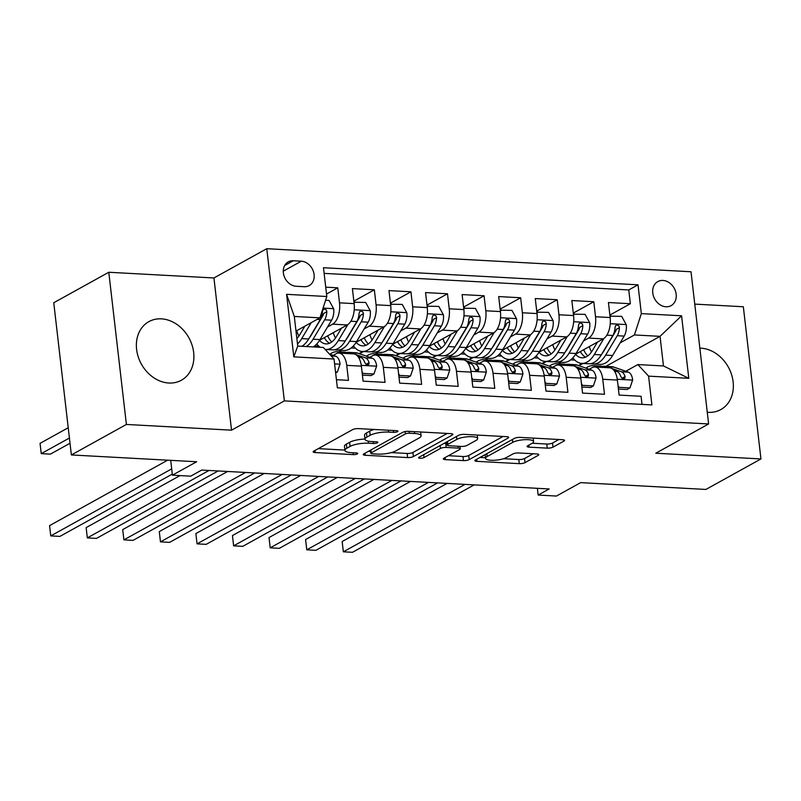 <?xml version="1.0" encoding="UTF-8"?>
<svg xmlns="http://www.w3.org/2000/svg" width="801" height="801" viewBox="0 0 801 801"><rect width="100%" height="100%" fill="white"/><g stroke="black" fill="none" stroke-linecap="round" stroke-linejoin="round"><path stroke-width="1.2" d="M397.546 431.649A2.954 0.781 173.4 0 0 397.967 431.178A2.954 0.781 173.4 0 0 396.545 430.678L358.397 428.605A4.215 1.121 173.4 0 0 352.65 429.606L313.762 451.153A4.215 1.121 173.4 0 0 313.161 451.834A4.215 1.121 173.4 0 0 315.194 452.555L353.331 454.628A2.954 0.781 173.4 0 0 357.356 453.927A2.954 0.781 173.4 0 0 357.777 453.446A2.954 0.781 173.4 0 0 356.355 452.945L351.419 452.675A13.487 3.584 173.4 0 1 344.931 450.402A13.487 3.584 173.4 0 1 346.843 448.22L350.087 446.427A13.487 3.584 173.4 0 1 368.49 443.223L373.426 443.484A2.954 0.781 173.4 0 0 377.451 442.783A2.954 0.781 173.4 0 0 377.872 442.312A2.954 0.781 173.4 0 0 376.45 441.812L371.514 441.541A13.487 3.584 173.4 0 1 365.026 439.258A13.487 3.584 173.4 0 1 366.938 437.086L370.182 435.293A13.487 3.584 173.4 0 1 388.585 432.089L393.521 432.35A2.954 0.781 173.4 0 0 397.546 431.649M707.273 412.275A33.502 27.154 61 0 0 708.314 412.345A33.502 27.154 61 0 0 720.84 409.561A33.502 27.154 61 0 0 731.473 374.297A33.502 27.154 61 0 0 700.885 348.175A33.502 27.154 61 0 0 699.854 348.145M161.422 318.858A33.502 27.154 61 0 0 148.896 321.632A33.502 27.154 61 0 0 138.253 356.906A33.502 27.154 61 0 0 168.851 383.018A33.502 27.154 61 0 0 181.376 380.245A33.502 27.154 61 0 0 192.01 344.971A33.502 27.154 61 0 0 161.422 318.858M662.948 280.45A13.747 11.134 61 0 0 657.811 281.592A13.747 11.134 61 0 0 653.446 296.06A13.747 11.134 61 0 0 665.991 306.773A13.747 11.134 61 0 0 671.128 305.632A13.747 11.134 61 0 0 675.493 291.163A13.747 11.134 61 0 0 662.948 280.45M547.263 448.139A4.215 1.121 173.4 0 0 553.01 447.138L563.924 441.091A4.215 1.121 173.4 0 0 564.515 440.41A4.215 1.121 173.4 0 0 562.492 439.699L520.129 437.396A4.215 1.121 173.4 0 0 514.382 438.397L475.494 459.944A4.215 1.121 173.4 0 0 474.893 460.625A4.215 1.121 173.4 0 0 476.915 461.346L519.278 463.649A4.215 1.121 173.4 0 0 525.025 462.638L538.212 455.338A4.215 1.121 173.4 0 0 538.803 454.658A4.215 1.121 173.4 0 0 536.78 453.947L518.648 452.965A4.215 1.121 173.4 0 0 512.9 453.967L506.362 457.581A11.274 2.994 173.4 0 1 493.927 460.285A11.274 2.994 173.4 0 1 485.556 458.362A11.274 2.994 173.4 0 1 487.158 456.54L512.76 442.352A11.274 2.994 173.4 0 1 525.196 439.659A11.274 2.994 173.4 0 1 533.566 441.581A11.274 2.994 173.4 0 1 531.964 443.394L527.699 445.756A4.215 1.121 173.4 0 0 527.098 446.437A4.215 1.121 173.4 0 0 529.131 447.158L547.263 448.139L546.783 444.024A4.215 1.121 173.4 0 0 552.53 443.023L558.888 439.499M126.398 424.45L231.539 430.167L213.937 277.967L108.786 272.26L126.398 424.45L71.369 454.948L196.635 461.756L172.425 475.173L190.708 476.164L201.712 470.067L549.166 488.96L538.162 495.058L556.445 496.049L580.655 482.633L705.921 489.441L760.95 458.943L743.338 306.753L694.757 304.11M231.539 430.167L284.365 400.89L708.625 423.959L655.799 453.226L760.95 458.943M452.275 435.023A4.215 1.121 173.4 0 0 452.865 434.342A4.215 1.121 173.4 0 0 450.843 433.631L408.48 431.328A4.215 1.121 173.4 0 0 402.733 432.33L363.844 453.877A4.215 1.121 173.4 0 0 363.243 454.557A4.215 1.121 173.4 0 0 365.266 455.268L407.629 457.571A4.215 1.121 173.4 0 0 413.386 456.57L452.275 435.023L452.134 433.812M464.3 434.362L506.663 436.665A4.215 1.121 173.4 0 1 508.695 437.376A4.215 1.121 173.4 0 1 508.094 438.057L469.206 459.604A4.215 1.121 173.4 0 1 463.459 460.605L445.326 459.624A4.215 1.121 173.4 0 1 443.303 458.913A4.215 1.121 173.4 0 1 443.894 458.232L459.664 449.491A4.215 1.121 173.4 0 0 460.265 448.81A4.215 1.121 173.4 0 0 458.242 448.099L446.217 447.449A4.215 1.121 173.4 0 0 440.46 448.45L424.039 457.551A2.954 0.781 173.4 0 1 420.785 458.252A2.954 0.781 173.4 0 1 418.603 457.751A2.954 0.781 173.4 0 1 419.013 457.271L458.552 435.364A4.215 1.121 173.4 0 1 464.3 434.362M71.369 454.948L53.757 302.748L108.786 272.26M609.871 315.073L630.357 303.719L608.42 302.528L610.152 317.546L595.523 316.745A17.181 8.971 93.1 0 1 588.625 338.082L583.569 340.886M573.296 313.091L593.791 301.737L571.844 300.545L573.576 315.554L558.948 314.763A17.181 8.971 93.1 0 1 552.049 336.09L546.993 338.893M536.72 311.098L557.216 299.744L535.268 298.553L537.01 313.561L522.372 312.77A17.181 8.971 93.1 0 1 515.474 334.107L510.417 336.911M500.144 309.116L520.64 297.762L498.693 296.56L500.435 311.579L485.806 310.778A17.181 8.971 93.1 0 1 478.898 332.115L473.842 334.918M463.569 307.123L484.064 295.769L462.117 294.578L463.859 309.587L449.231 308.796A17.181 8.971 93.1 0 1 442.332 330.132L437.276 332.926M427.003 305.141L447.489 293.777L425.551 292.585L427.283 307.604L412.655 306.803A17.181 8.971 93.1 0 1 405.757 328.14L400.7 330.943M390.427 303.148L410.923 291.794L388.976 290.603L390.708 305.612L376.08 304.821A17.181 8.971 93.1 0 1 369.181 326.147L364.125 328.951M353.852 301.166L374.347 289.802L352.4 288.61L354.132 303.629A17.181 8.971 93.1 0 1 347.233 324.956L319.589 340.275M336.43 379.714L348.475 380.365L346.743 365.356A17.181 8.971 93.1 0 0 338.873 353.081A17.181 8.971 93.1 0 0 336.03 353.782L333.206 355.354M338.873 353.081L353.501 353.872A17.181 8.971 93.1 0 1 361.371 366.147L363.113 381.166L385.051 382.357L383.319 367.339A17.181 8.971 93.1 0 0 375.449 355.063A17.181 8.971 93.1 0 0 372.605 355.764L369.782 357.336M375.449 355.063L390.077 355.864A17.181 8.971 -86.9 0 1 397.947 368.14L399.679 383.148L421.626 384.34L419.894 369.331A17.181 8.971 93.1 0 0 412.014 357.056A17.181 8.971 93.1 0 0 409.181 357.757L406.347 359.329M412.014 357.056L426.643 357.847A17.181 8.971 -86.9 0 1 434.522 370.122L436.255 385.141L458.202 386.332L456.46 371.324A17.181 8.971 93.1 0 0 448.59 359.038A17.181 8.971 93.1 0 0 445.756 359.749L442.923 361.311M448.59 359.038L463.218 359.839A17.181 8.971 -86.9 0 1 471.088 372.115L472.83 387.123L494.778 388.325L493.036 373.306A17.181 8.971 93.1 0 0 485.166 361.031A17.181 8.971 93.1 0 0 482.332 361.732L479.499 363.304M485.166 361.031L499.794 361.822A17.181 8.971 -86.9 0 1 507.664 374.097L509.406 389.116L531.343 390.307L529.611 375.299A17.181 8.971 93.1 0 0 521.741 363.023A17.181 8.971 93.1 0 0 518.908 363.724L516.074 365.286M521.741 363.023L536.37 363.814A17.181 8.971 -86.9 0 1 544.239 376.09L545.982 391.108L567.919 392.3L566.187 377.281A17.181 8.971 93.1 0 0 558.317 365.006A17.181 8.971 93.1 0 0 555.473 365.707L552.65 367.279M558.317 365.006L572.945 365.807A17.181 8.971 -86.9 0 1 580.815 378.082L582.547 393.091L604.495 394.282L602.763 379.274A17.181 8.971 93.1 0 0 594.883 366.998A17.181 8.971 93.1 0 0 592.049 367.699L589.216 369.261M546.422 361.471L542.377 363.714M610.152 317.546A17.181 8.971 -86.9 0 1 603.253 338.873L575.609 354.192M561.05 362.262L558.367 363.754M509.847 359.479L505.801 361.722M573.576 315.554A17.181 8.971 -86.9 0 1 566.677 336.891L539.033 352.21M524.475 360.28L521.791 361.762M473.271 357.496L469.226 359.729M537.01 313.561A17.181 8.971 -86.9 0 1 530.102 334.898L502.467 350.217M487.899 358.287L485.216 359.779M436.695 355.504L432.66 357.747M500.435 311.579A17.181 8.971 -86.9 0 1 493.536 332.916L465.892 348.235M451.323 356.305L448.64 357.787M400.12 353.521L396.084 355.754M463.859 309.587A17.181 8.971 -86.9 0 1 456.96 330.923L429.316 346.242M414.748 354.312L412.064 355.804M363.554 351.529L359.509 353.772M427.283 307.604A17.181 8.971 -86.9 0 1 420.385 328.931L392.74 344.25M378.182 352.32L375.499 353.812M326.978 349.536L325.837 350.167M390.708 305.612A17.181 8.971 -86.9 0 1 383.809 326.948L356.165 342.267M341.606 350.337L338.923 351.819M296.18 286.267L304.23 286.708A13.317 10.793 61 0 0 309.206 285.597A13.317 10.793 61 0 0 313.431 271.579A13.317 10.793 61 0 0 301.276 261.196L293.236 260.766A13.317 10.793 61 0 0 288.25 261.867A13.317 10.793 61 0 0 284.025 275.884A13.317 10.793 61 0 0 296.18 286.267M284.365 400.89L266.763 248.7L691.013 271.759L708.625 423.959M630.357 303.719L628.765 289.942L638.007 284.816L323.474 267.724L326.808 296.51L319.909 317.847L296 331.093M638.007 284.816L641.341 313.612L681.571 315.794L688.81 378.322L648.58 376.14L651.904 404.926L337.371 387.834L334.037 359.038L293.807 356.856L286.578 294.327L326.808 296.51M326.518 294.047L337.772 287.819L339.504 302.828A17.181 8.971 93.1 0 1 332.605 324.165L327.549 326.968M642.012 404.395L641.07 396.275L619.123 395.083L617.391 380.064A17.181 8.971 -86.9 0 0 609.521 367.789L594.883 366.998M374.347 289.802L376.08 304.821M410.923 291.794L412.655 306.803M447.489 293.777L449.231 308.796M484.064 295.769L485.806 310.778M520.64 297.762L522.372 312.77M557.216 299.744L558.948 314.763M593.791 301.737L595.523 316.745M628.765 289.942L324.135 273.381M337.772 287.819L325.727 287.159M605.906 366.337L660.044 336.34L634.442 334.948L620.144 342.868M582.988 363.454L578.953 365.697M319.909 317.847L294.307 316.455L297.732 346.072L323.334 347.464L334.037 359.038M213.937 277.967L266.763 248.7M537.381 488.32L538.162 495.058M170.703 460.345L172.425 475.173M625.791 371.253L637.866 364.565L663.468 365.957L660.044 336.34L681.571 315.794M325.566 349.877L326.257 349.506M314.633 345.952L318.808 346.172M359.018 353.601L362.833 351.489M351.208 347.934L355.374 348.165M395.594 355.584L399.399 353.481M387.774 349.927L391.949 350.157M432.17 357.576L435.974 355.464M424.35 351.909L428.525 352.14M468.745 359.569L472.55 357.456M460.925 353.902L465.101 354.132M505.321 361.551L509.126 359.439M497.501 355.894L501.676 356.115M541.897 363.544L545.701 361.431M534.077 357.877L538.242 358.107M648.58 376.14L637.866 364.565M634.442 334.948L641.341 313.612M578.462 365.526L582.277 363.424M570.652 359.869L574.818 360.09M294.307 316.455L286.578 294.327M297.732 346.072L293.807 356.856M688.81 378.322L663.468 365.957M374.247 429.466A13.487 3.584 173.4 0 0 369.702 431.178L370.182 435.293M365.026 439.258L364.555 435.153A13.487 3.584 173.4 0 1 366.468 432.971L369.702 431.178M365.006 439.068A13.487 3.584 173.4 0 0 349.616 442.312L350.087 446.427M344.931 450.402L344.46 446.287A13.487 3.584 173.4 0 1 346.372 444.114L349.616 442.312M318.317 448.63L344.901 450.082M391.309 452.605L407.158 453.466A4.215 1.121 173.4 0 0 412.905 452.455L447.238 433.431M368.4 451.353L370.613 451.474M409.401 433.221A2.954 0.781 173.4 0 0 405.376 433.922L371.243 452.835A2.954 0.781 173.4 0 0 370.823 453.316A2.954 0.781 173.4 0 0 372.245 453.807L377.451 454.097A13.487 3.584 173.4 0 0 395.854 450.883L419.183 437.957A13.487 3.584 173.4 0 0 421.096 435.784A13.487 3.584 173.4 0 0 414.608 433.501L409.401 433.221L409.191 431.369M503.058 436.465L468.735 455.499L469.206 459.604M448.45 455.709L462.978 456.5A4.215 1.121 173.4 0 0 468.735 455.499M447.018 443.404L445.736 443.333A4.215 1.121 173.4 0 0 444.134 443.353M476.034 440.42A11.274 2.994 173.4 0 0 477.636 438.608A11.274 2.994 173.4 0 0 469.266 436.675A11.274 2.994 173.4 0 0 456.83 439.379L447.809 444.375A4.215 1.121 173.4 0 0 447.208 445.056A4.215 1.121 173.4 0 0 449.241 445.767L461.266 446.427A4.215 1.121 173.4 0 0 467.013 445.416L476.034 440.42M532.244 443.233L546.783 444.024M503.629 458.703L518.808 459.534A4.215 1.121 173.4 0 0 524.555 458.532L533.176 453.746M480.049 457.421L485.486 457.721M304.881 326.177L299.884 334.538A27.274 14.248 93.1 0 1 296.861 338.533M311.249 322.643L301.727 338.603A32.861 17.161 93.1 0 1 297.491 343.979M325.596 300.255L329.091 300.445L333.707 308.876A11.384 5.947 93.1 0 1 331.594 320.19L320.01 339.594A32.861 17.161 93.1 0 1 313.221 346.913M298.923 336.03A27.274 14.248 93.1 0 1 296.71 330.703M68.215 427.744L40.05 443.353L41.241 453.636L50.383 454.127L70.017 443.253M306.272 346.533A32.861 17.161 -86.9 0 0 313.061 339.213L324.645 319.809A11.384 5.947 -86.9 0 0 326.838 311.729L326.377 310.057L324.385 309.006L323.123 309.647L322.453 311.489A11.384 5.947 93.1 0 1 320.26 319.569L308.675 338.973A32.861 17.161 93.1 0 1 301.887 346.302M326.838 311.729L323.674 313.481A5.797 3.024 93.1 0 1 322.803 315.744L311.229 335.148A27.274 14.248 93.1 0 1 309.336 337.872M69.407 438.027L41.241 453.636L40.05 443.353M335.529 371.924L337.381 372.024L340.085 363.994A11.384 5.947 -86.9 0 0 335.769 356.235L329.411 354.032M167.649 460.185L49.572 525.616L50.763 535.899L171.694 468.885M49.572 525.616L50.763 535.899L59.905 536.4L172.295 474.112M335.659 372.976L337.381 372.024M341.446 328.17L336.46 336.52A27.274 14.248 93.1 0 1 326.007 343.899A27.274 14.248 93.1 0 1 319.529 340.375M347.864 324.565L338.302 340.585A32.861 17.161 93.1 0 1 325.707 349.476A32.861 17.161 93.1 0 1 325.146 349.426M320.1 347.284A32.861 17.161 93.1 0 1 316.836 343.909M353.972 302.237L365.667 302.438L370.282 310.858A11.384 5.947 93.1 0 1 368.17 322.172L356.585 341.586A32.861 17.161 93.1 0 1 343.989 350.468L337.041 350.087A32.861 17.161 -86.9 0 0 349.636 341.206L361.221 321.802A11.384 5.947 -86.9 0 0 363.414 313.722L362.953 312.05L360.961 310.988L359.689 311.639L359.028 313.481A11.384 5.947 93.1 0 1 356.835 321.561L345.251 340.966A32.861 17.161 93.1 0 1 332.655 349.847L325.707 349.476M335.499 338.022A27.274 14.248 93.1 0 1 333.286 332.685M354.693 301.837L354.122 303.529M324.515 337.551A32.861 17.161 -86.9 0 0 325.016 338.833M334.858 349.697A32.861 17.161 -86.9 0 0 337.041 350.087M324.305 337.672A27.274 14.248 -86.9 0 0 329.521 343.259M363.414 313.722L360.25 315.474A5.797 3.024 93.1 0 1 359.379 317.737L347.804 337.141A27.274 14.248 93.1 0 1 345.912 339.864M331.794 341.947A27.274 14.248 93.1 0 1 327.639 335.819M78.348 455.328L87.489 455.819M378.022 330.152L373.036 338.513A27.274 14.248 93.1 0 1 362.583 345.882A27.274 14.248 93.1 0 1 356.105 342.367M384.43 326.558L374.878 342.578A32.861 17.161 93.1 0 1 362.272 351.459A32.861 17.161 93.1 0 1 353.411 345.902M390.548 304.23L402.242 304.42L406.848 312.851A11.384 5.947 93.1 0 1 404.745 324.165L393.161 343.569A32.861 17.161 93.1 0 1 380.565 352.45L373.616 352.08A32.861 17.161 -86.9 0 0 386.212 343.188L397.797 323.784A11.384 5.947 -86.9 0 0 399.989 315.704L399.529 314.032L397.536 312.981L396.265 313.622L395.604 315.464A11.384 5.947 93.1 0 1 393.401 323.544L381.827 342.958A32.861 17.161 93.1 0 1 369.221 351.839L362.272 351.459M372.065 340.004A27.274 14.248 93.1 0 1 369.862 334.678M391.268 303.829L390.698 305.521M361.091 339.544A32.861 17.161 -86.9 0 0 361.591 340.825M371.434 351.689A32.861 17.161 -86.9 0 0 373.616 352.08M360.881 339.654A27.274 14.248 -86.9 0 0 366.097 345.251M399.989 315.704L396.825 317.466A5.797 3.024 93.1 0 1 395.954 319.719L384.38 339.123A27.274 14.248 93.1 0 1 382.488 341.847M368.37 343.939A27.274 14.248 93.1 0 1 364.215 337.802M114.923 457.311L124.065 457.812M414.598 332.145L409.611 340.495A27.274 14.248 93.1 0 1 399.148 347.874A27.274 14.248 93.1 0 1 392.68 344.35M421.006 328.54L411.454 344.56A32.861 17.161 93.1 0 1 398.848 353.451A32.861 17.161 93.1 0 1 389.977 347.894M427.123 306.212L438.818 306.413L443.424 314.833A11.384 5.947 93.1 0 1 441.321 326.147L429.736 345.561A32.861 17.161 93.1 0 1 417.141 354.442L410.192 354.062A32.861 17.161 -86.9 0 0 422.788 345.181L434.372 325.777A11.384 5.947 -86.9 0 0 436.565 317.697L436.104 316.025L434.112 314.963L432.84 315.614L432.17 317.456A11.384 5.947 93.1 0 1 429.977 325.536L418.402 344.941A32.861 17.161 93.1 0 1 405.797 353.822L398.848 353.451M408.64 341.997A27.274 14.248 93.1 0 1 406.437 336.67M427.844 305.812L427.273 307.514M397.656 341.526A32.861 17.161 -86.9 0 0 398.167 342.808M408.009 353.672A32.861 17.161 -86.9 0 0 410.192 354.062M397.456 341.647A27.274 14.248 -86.9 0 0 402.673 347.233M436.565 317.697L433.391 319.449A5.797 3.024 93.1 0 1 432.53 321.712L420.946 341.116A27.274 14.248 93.1 0 1 419.053 343.839M404.946 345.922A27.274 14.248 93.1 0 1 400.79 339.794M151.499 459.303L160.641 459.804M451.173 334.127L446.187 342.488A27.274 14.248 93.1 0 1 435.724 349.857A27.274 14.248 93.1 0 1 429.256 346.342M457.581 330.533L448.019 346.553A32.861 17.161 93.1 0 1 435.424 355.434A32.861 17.161 93.1 0 1 426.553 349.877M463.699 308.205L475.394 308.395L479.999 316.826A11.384 5.947 93.1 0 1 477.887 328.14L466.312 347.544A32.861 17.161 93.1 0 1 453.706 356.435L446.758 356.055A32.861 17.161 -86.9 0 0 459.363 347.163L470.938 327.759A11.384 5.947 -86.9 0 0 473.141 319.679L472.68 318.007L470.678 316.956L469.416 317.596L468.745 319.449A11.384 5.947 93.1 0 1 466.552 327.519L454.968 346.933A32.861 17.161 93.1 0 1 442.372 355.814L435.424 355.434M445.216 343.989A27.274 14.248 93.1 0 1 443.013 338.653M464.42 307.804L463.849 309.496M434.232 343.519A32.861 17.161 -86.9 0 0 434.743 344.8M444.585 355.664A32.861 17.161 -86.9 0 0 446.758 356.055M434.022 343.629A27.274 14.248 -86.9 0 0 439.248 349.226M473.141 319.679L469.967 321.441A5.797 3.024 93.1 0 1 469.106 323.694L457.521 343.098A27.274 14.248 93.1 0 1 455.629 345.822M441.521 347.914A27.274 14.248 93.1 0 1 437.366 341.787M362.002 371.634L362.983 373.416L373.947 374.007L376.66 365.977A11.384 5.947 -86.9 0 0 372.345 358.227L357.937 353.221A32.861 17.161 -86.9 0 0 355.414 352.72L348.455 352.34A32.861 17.161 -86.9 0 0 346.252 352.49M342.698 353.291L339.644 352.23A32.861 17.161 -86.9 0 0 337.121 351.729A32.861 17.161 -86.9 0 0 329.952 354.222M362.412 375.118L371.093 375.599L373.947 374.007M180.015 475.584L86.148 527.609L87.329 537.892L209.001 470.467M86.148 527.609L87.329 537.892L96.48 538.392L218.142 470.958M354.222 353.972L350.988 352.84A32.861 17.161 -86.9 0 0 348.455 352.34M337.121 351.729L344.07 352.1A32.861 17.161 93.1 0 1 346.593 352.61L349.647 353.662M357.967 356.555L361.001 357.606A11.384 5.947 93.1 0 1 364.685 362.432L366.187 364.445L367.649 364.876L368.84 364.275L369.081 362.673A11.384 5.947 -86.9 0 0 365.396 357.847L355.404 354.382M362.983 373.416L362.262 373.807M398.578 373.626L399.549 375.399L410.523 375.999L413.226 367.969A11.384 5.947 -86.9 0 0 408.91 360.22L394.513 355.213A32.861 17.161 -86.9 0 0 391.979 354.703L385.031 354.332A32.861 17.161 -86.9 0 0 382.828 354.483M379.263 355.274L376.22 354.212A32.861 17.161 -86.9 0 0 373.697 353.712A32.861 17.161 -86.9 0 0 366.528 356.205M398.988 377.111L407.659 377.581L410.523 375.999M227.594 471.479L122.713 529.591L123.905 539.874L245.567 472.45M122.713 529.591L123.905 539.874L133.046 540.375L254.718 472.95M390.798 355.954L387.564 354.833A32.861 17.161 -86.9 0 0 385.031 354.332M373.697 353.712L380.645 354.092A32.861 17.161 93.1 0 1 383.168 354.593L386.212 355.654M394.543 358.548L397.576 359.599A11.384 5.947 93.1 0 1 401.261 364.415L402.763 366.427L404.225 366.858L405.416 366.257L405.656 364.655A11.384 5.947 -86.9 0 0 401.962 359.839L391.979 356.365M399.549 375.399L398.828 375.799M435.153 375.609L436.124 377.391L447.098 377.982L449.802 369.962A11.384 5.947 -86.9 0 0 445.486 362.202L431.078 357.196A32.861 17.161 -86.9 0 0 428.555 356.695L421.606 356.315A32.861 17.161 -86.9 0 0 419.404 356.465M415.839 357.266L412.795 356.205A32.861 17.161 -86.9 0 0 410.272 355.704A32.861 17.161 -86.9 0 0 403.103 358.197M435.554 379.103L444.235 379.574L447.098 377.982M264.16 473.461L159.289 531.584L160.48 541.866L282.142 474.442M159.289 531.584L160.48 541.866L169.622 542.367L291.284 474.943M427.374 357.947L424.13 356.825A32.861 17.161 -86.9 0 0 421.606 356.315M410.272 355.704L417.221 356.085A32.861 17.161 93.1 0 1 419.744 356.585L422.788 357.636M431.118 360.53L434.152 361.591A11.384 5.947 93.1 0 1 437.837 366.407L439.338 368.42L440.8 368.85L441.992 368.25L442.222 366.648A11.384 5.947 -86.9 0 0 438.537 361.822L428.555 358.357M436.124 377.391L435.404 377.792M471.729 377.601L472.7 379.374L483.674 379.974L486.377 371.944A11.384 5.947 -86.9 0 0 482.062 364.195L467.654 359.188A32.861 17.161 -86.9 0 0 465.131 358.688L458.182 358.307A32.861 17.161 -86.9 0 0 455.969 358.458M452.415 359.248L449.371 358.197A32.861 17.161 -86.9 0 0 446.848 357.687A32.861 17.161 -86.9 0 0 439.669 360.18M472.129 381.086L480.81 381.556L483.674 379.974M300.735 475.454L195.865 533.576L197.056 543.859L318.718 476.425M195.865 533.576L197.056 543.859L206.197 544.35L327.859 476.925M463.949 359.939L460.705 358.808A32.861 17.161 -86.9 0 0 458.182 358.307M446.848 357.687L453.797 358.067A32.861 17.161 93.1 0 1 456.32 358.568L459.363 359.629M467.684 362.523L470.728 363.574A11.384 5.947 93.1 0 1 474.412 368.39L475.914 370.402L477.376 370.843L478.557 370.242L478.798 368.63A11.384 5.947 -86.9 0 0 475.113 363.814L465.121 360.34M472.7 379.374L471.979 379.774M487.749 336.12L482.763 344.47A27.274 14.248 93.1 0 1 472.3 351.849A27.274 14.248 93.1 0 1 465.822 348.335M494.157 332.515L484.595 348.535A32.861 17.161 93.1 0 1 471.999 357.426A32.861 17.161 93.1 0 1 463.128 351.869M500.275 310.187L511.969 310.387L516.575 318.818A11.384 5.947 93.1 0 1 514.462 330.132L502.888 349.536A32.861 17.161 93.1 0 1 490.282 358.417L483.333 358.037A32.861 17.161 -86.9 0 0 495.939 349.156L507.514 329.752A11.384 5.947 -86.9 0 0 509.706 321.672L509.246 320L507.253 318.948L505.992 319.589L505.321 321.431A11.384 5.947 93.1 0 1 503.128 329.511L491.544 348.916A32.861 17.161 93.1 0 1 478.948 357.807L471.999 357.426M481.791 345.972A27.274 14.248 93.1 0 1 479.579 340.645M500.995 309.787L500.425 311.489M470.808 345.501A32.861 17.161 -86.9 0 0 471.318 346.793M481.161 357.647A32.861 17.161 -86.9 0 0 483.333 358.037M470.598 345.621A27.274 14.248 -86.9 0 0 475.824 351.208M509.706 321.672L506.542 323.424A5.797 3.024 93.1 0 1 505.681 325.687L494.097 345.091A27.274 14.248 93.1 0 1 492.204 347.814M478.097 349.897A27.274 14.248 93.1 0 1 473.942 343.769M508.305 379.584L509.276 381.366L520.25 381.957L522.953 373.937A11.384 5.947 -86.9 0 0 518.637 366.177L504.23 361.171A32.861 17.161 -86.9 0 0 501.706 360.67L494.758 360.29A32.861 17.161 -86.9 0 0 492.545 360.45M488.99 361.241L485.947 360.18A32.861 17.161 -86.9 0 0 483.414 359.679A32.861 17.161 -86.9 0 0 476.245 362.172M508.705 383.078L517.386 383.549L520.25 381.957M337.311 477.436L232.44 535.559L233.632 545.841L355.294 478.417M232.44 535.559L233.632 545.841L242.773 546.342L364.435 478.918M500.525 361.922L497.281 360.8A32.861 17.161 -86.9 0 0 494.758 360.29M483.414 359.679L490.362 360.06A32.861 17.161 93.1 0 1 492.895 360.56L495.939 361.621M504.26 364.505L507.293 365.566A11.384 5.947 93.1 0 1 510.988 370.382L512.49 372.395L513.952 372.825L515.133 372.225L515.373 370.623A11.384 5.947 -86.9 0 0 511.689 365.807L501.696 362.332M509.276 381.366L508.555 381.767M524.315 338.102L519.328 346.463A27.274 14.248 93.1 0 1 508.875 353.842A27.274 14.248 93.1 0 1 502.397 350.317M530.733 334.508L521.171 350.528A32.861 17.161 93.1 0 1 508.575 359.409A32.861 17.161 93.1 0 1 499.704 353.852M536.85 312.18L548.535 312.38L553.151 320.8A11.384 5.947 93.1 0 1 551.038 332.115L539.453 351.519A32.861 17.161 93.1 0 1 526.858 360.41L519.909 360.029A32.861 17.161 -86.9 0 0 532.505 351.148L544.089 331.734A11.384 5.947 -86.9 0 0 546.282 323.664L545.821 321.982L543.829 320.931L542.557 321.581L541.897 323.424A11.384 5.947 93.1 0 1 539.704 331.504L528.119 350.908A32.861 17.161 93.1 0 1 515.524 359.789L508.575 359.409M518.367 347.964A27.274 14.248 93.1 0 1 516.154 342.628M537.571 311.779L537 313.471M507.383 347.494A32.861 17.161 -86.9 0 0 507.884 348.775M517.726 359.639A32.861 17.161 -86.9 0 0 519.909 360.029M507.173 347.604A27.274 14.248 -86.9 0 0 512.39 353.201M546.282 323.664L543.118 325.416A5.797 3.024 93.1 0 1 542.247 327.669L530.673 347.083A27.274 14.248 93.1 0 1 528.78 349.807M514.663 351.889A27.274 14.248 93.1 0 1 510.507 345.762M544.87 381.576L545.851 383.349L556.825 383.949L559.529 375.919A11.384 5.947 -86.9 0 0 555.213 368.17L540.805 363.163A32.861 17.161 -86.9 0 0 538.282 362.663L531.333 362.282A32.861 17.161 -86.9 0 0 529.121 362.432M525.566 363.223L522.522 362.172A32.861 17.161 -86.9 0 0 519.989 361.662A32.861 17.161 -86.9 0 0 512.82 364.165M545.281 385.061L553.962 385.531L556.825 383.949M373.887 479.429L269.016 537.551L270.197 547.834L391.869 480.41M269.016 537.551L270.197 547.834L279.349 548.325L401.011 480.9M537.101 363.914L533.856 362.783A32.861 17.161 -86.9 0 0 531.333 362.282M519.989 361.662L526.938 362.042A32.861 17.161 93.1 0 1 529.471 362.543L532.515 363.604M540.835 366.498L543.869 367.549A11.384 5.947 93.1 0 1 547.564 372.375L549.055 374.377L550.527 374.818L551.709 374.217L551.949 372.605A11.384 5.947 -86.9 0 0 548.264 367.789L538.272 364.325M545.851 383.349L545.131 383.749M560.89 340.095L555.904 348.455A27.274 14.248 93.1 0 1 545.451 355.824A27.274 14.248 93.1 0 1 538.973 352.31M567.308 336.5L557.746 352.52A32.861 17.161 93.1 0 1 545.141 361.401A32.861 17.161 93.1 0 1 536.28 355.844M573.416 314.162L585.11 314.362L589.716 322.793A11.384 5.947 93.1 0 1 587.614 334.107L576.029 353.511A32.861 17.161 93.1 0 1 563.433 362.392L556.485 362.022A32.861 17.161 -86.9 0 0 569.08 353.131L580.665 333.727A11.384 5.947 -86.9 0 0 582.858 325.647L582.397 323.974L580.405 322.923L579.133 323.564L578.472 325.406A11.384 5.947 93.1 0 1 576.269 333.486L564.695 352.891A32.861 17.161 93.1 0 1 552.099 361.782L545.141 361.401M554.943 349.947A27.274 14.248 93.1 0 1 552.73 344.62M574.137 313.772L573.566 315.464M543.959 349.476A32.861 17.161 -86.9 0 0 544.46 350.768M554.302 361.631A32.861 17.161 -86.9 0 0 556.485 362.022M543.749 349.596A27.274 14.248 -86.9 0 0 548.965 355.193M582.858 325.647L579.694 327.399A5.797 3.024 93.1 0 1 578.823 329.662L567.248 349.066A27.274 14.248 93.1 0 1 565.356 351.789M551.238 353.872A27.274 14.248 93.1 0 1 547.083 347.744M581.446 383.559L582.417 385.341L593.391 385.942L596.094 377.912A11.384 5.947 -86.9 0 0 591.779 370.152L577.381 365.156A32.861 17.161 -86.9 0 0 574.848 364.645L567.899 364.275A32.861 17.161 -86.9 0 0 565.696 364.425M562.132 365.216L559.088 364.155A32.861 17.161 -86.9 0 0 556.565 363.654A32.861 17.161 -86.9 0 0 549.396 366.147M581.856 387.053L590.537 387.524L593.391 385.942M410.462 481.421L305.582 539.534L306.773 549.816L428.445 482.392M305.582 539.534L306.773 549.816L315.914 550.317L437.586 482.893M573.666 365.897L570.432 364.775A32.861 17.161 -86.9 0 0 567.899 364.275M556.565 363.654L563.514 364.034A32.861 17.161 93.1 0 1 566.037 364.535L569.09 365.596M577.411 368.49L580.445 369.541A11.384 5.947 93.1 0 1 584.129 374.357L585.631 376.37L587.093 376.8L588.284 376.2L588.525 374.598A11.384 5.947 -86.9 0 0 584.83 369.782L574.848 366.307M582.417 385.341L581.696 385.742M597.466 342.087L592.48 350.438A27.274 14.248 93.1 0 1 582.027 357.817A27.274 14.248 93.1 0 1 575.549 354.292M603.874 338.483L594.322 354.503A32.861 17.161 93.1 0 1 581.716 363.394A32.861 17.161 93.1 0 1 572.855 357.827M609.992 316.155L621.686 316.355L626.292 324.775A11.384 5.947 93.1 0 1 624.189 336.09L612.605 355.494A32.861 17.161 93.1 0 1 600.009 364.385L593.06 364.004A32.861 17.161 -86.9 0 0 605.656 355.123L617.241 335.709A11.384 5.947 -86.9 0 0 619.433 327.639L618.973 325.957L616.98 324.906L615.709 325.556L615.038 327.399A11.384 5.947 93.1 0 1 612.845 335.479L601.271 354.883A32.861 17.161 93.1 0 1 588.665 363.764L581.716 363.394M591.508 351.939A27.274 14.248 93.1 0 1 589.306 346.603M610.712 315.754L610.142 317.446M580.525 351.469A32.861 17.161 -86.9 0 0 581.035 352.75M590.878 363.614A32.861 17.161 -86.9 0 0 593.06 364.004M580.325 351.589A27.274 14.248 -86.9 0 0 585.541 357.176M619.433 327.639L616.269 329.391A5.797 3.024 93.1 0 1 615.398 331.644L603.814 351.058A27.274 14.248 93.1 0 1 601.921 353.782M587.814 355.864A27.274 14.248 93.1 0 1 583.659 349.737M618.022 385.551L618.993 387.334L629.966 387.924L632.67 379.894A11.384 5.947 -86.9 0 0 628.354 372.145L613.956 367.138A32.861 17.161 -86.9 0 0 611.423 366.638L604.475 366.257A32.861 17.161 -86.9 0 0 602.272 366.407M598.707 367.198L595.664 366.147A32.861 17.161 -86.9 0 0 593.14 365.646A32.861 17.161 -86.9 0 0 585.972 368.14M618.422 389.036L627.103 389.506L629.966 387.924M447.028 483.404L342.157 541.526L343.349 551.809L465.011 484.385M342.157 541.526L343.349 551.809L352.49 552.3L474.162 484.875M610.242 367.889L607.008 366.758A32.861 17.161 -86.9 0 0 604.475 366.257M593.14 365.646L600.089 366.017A32.861 17.161 93.1 0 1 602.612 366.528L605.656 367.579M613.987 370.473L617.02 371.524A11.384 5.947 93.1 0 1 620.705 376.35L622.207 378.362L623.669 378.793L624.86 378.192L625.09 376.59A11.384 5.947 -86.9 0 0 621.406 371.764L611.423 368.3M618.993 387.334L618.272 387.724M603.253 338.873L588.625 338.082M566.677 336.891L552.049 336.09M530.102 334.898L515.474 334.107M493.536 332.916L478.898 332.115M456.96 330.923L442.332 330.132M420.385 328.931L405.757 328.14M383.809 326.948L369.181 326.147M347.233 324.956L332.605 324.165M361.371 366.147L346.743 365.356M617.391 380.064L602.763 379.274M580.815 378.082L566.187 377.281M544.239 376.09L529.611 375.299M507.664 374.097L493.036 373.306M471.088 372.115L456.46 371.324M434.522 370.122L419.894 369.331M397.947 368.14L383.319 367.339M354.132 303.629L339.504 302.828M284.675 265.501L293.236 260.766M283.274 271.179L301.276 261.196M388.365 430.237L388.585 432.089M366.468 432.971L366.938 437.086M373.216 441.631L373.426 443.484M368.25 441.151L368.49 443.223M346.372 444.114L346.843 448.22M353.121 452.775L353.331 454.628M314.953 450.492L315.194 452.555M393.301 430.497L393.521 432.35M412.905 452.455L413.386 456.57M407.158 453.466L407.629 457.571M365.036 453.216L365.266 455.268M405.106 431.579L405.376 433.922M370.913 449.962L371.243 452.835M414.397 431.649L414.608 433.501M507.954 436.855L508.094 438.057M462.978 456.5L463.459 460.605M445.086 457.571L445.326 459.624M458.022 446.247L458.242 448.099M445.736 443.333L446.217 447.449M440.129 445.576L440.46 448.45M423.709 454.678L424.039 457.551M456.5 436.505L456.83 439.379M447.479 441.501L447.809 444.375M528.89 445.096L529.131 447.158M512.43 439.479L512.76 442.352M486.828 453.666L487.158 456.54M538.072 454.137L538.212 455.338M524.555 458.532L525.025 462.638M518.808 459.534L519.278 463.649M476.685 459.293L476.915 461.346M563.784 439.889L563.924 441.091M552.53 443.023L553.01 447.138M333.586 308.665L323.063 308.095M308.675 338.973L301.727 338.603M320.01 339.594L313.061 339.213M320.26 319.569L317.106 319.399M331.594 320.19L324.645 319.809M334.608 363.894L340.014 364.195M331.224 355.994L335.769 356.235M370.162 310.648L354.242 309.787M345.251 340.966L338.302 340.585M356.585 341.586L349.636 341.206M356.835 321.561L350.858 321.231M368.17 322.172L361.221 321.802M406.738 312.64L390.818 311.769M381.827 342.958L374.878 342.578M393.161 343.569L386.212 343.188M393.401 323.544L387.424 323.224M404.745 324.165L397.797 323.784M443.313 314.623L427.384 313.762M418.402 344.941L411.454 344.56M429.736 345.561L422.788 345.181M429.977 325.536L423.999 325.206M441.321 326.147L434.372 325.777M479.889 316.615L463.959 315.744M454.968 346.933L448.019 346.553M466.312 347.544L459.363 347.163M466.552 327.519L460.575 327.198M477.887 328.14L470.938 327.759M361.271 365.346L376.59 366.177M350.988 352.84L357.937 353.221M339.644 352.23L346.593 352.61M365.396 357.847L372.345 358.227M358.618 357.486L361.001 357.606M366.057 364.345L369.081 362.673M397.837 367.339L413.166 368.17M387.564 354.833L394.513 355.213M376.22 354.212L383.168 354.593M401.962 359.839L408.91 360.22M395.193 359.469L397.576 359.599M402.623 366.337L405.656 364.655M434.412 369.321L449.741 370.162M424.13 356.825L431.078 357.196M412.795 356.205L419.744 356.585M438.537 361.822L445.486 362.202M431.769 361.461L434.152 361.591M439.198 368.32L442.222 366.648M470.988 371.314L486.307 372.145M460.705 358.808L467.654 359.188M449.371 358.197L456.32 358.568M475.113 363.814L482.062 364.195M468.335 363.444L470.728 363.574M475.774 370.312L478.798 368.63M516.455 318.598L500.535 317.737M491.544 348.916L484.595 348.535M502.888 349.536L495.939 349.156M503.128 329.511L497.151 329.191M514.462 330.132L507.514 329.752M507.564 373.296L522.883 374.137M497.281 360.8L504.23 361.171M485.947 360.18L492.895 360.56M511.689 365.807L518.637 366.177M504.91 365.436L507.293 365.566M512.35 372.295L515.373 370.623M553.03 320.59L537.111 319.729M528.119 350.908L521.171 350.528M539.453 351.519L532.505 351.148M539.704 331.504L533.726 331.173M551.038 332.115L544.089 331.734M544.139 375.289L559.458 376.12M533.856 362.783L540.805 363.163M522.522 362.172L529.471 362.543M548.264 367.789L555.213 368.17M541.486 367.419L543.869 367.549M548.925 374.287L551.949 372.605M589.606 322.583L573.686 321.712M564.695 352.891L557.746 352.52M576.029 353.511L569.08 353.131M576.269 333.486L570.302 333.166M587.614 334.107L580.665 333.727M580.715 377.281L596.034 378.112M570.432 364.775L577.381 365.156M559.088 364.155L566.037 364.535M584.83 369.782L591.779 370.152M578.062 369.411L580.445 369.541M585.491 376.27L588.525 374.598M626.182 324.565L610.252 323.704M601.271 354.883L594.322 354.503M612.605 355.494L605.656 355.123M612.845 335.479L606.868 335.148M624.189 336.09L617.241 335.709M617.281 379.263L632.61 380.095M607.008 366.758L613.956 367.138M595.664 366.147L602.612 366.528M621.406 371.764L628.354 372.145M614.637 371.394L617.02 371.524M622.067 378.262L625.09 376.59M370.462 450.212L370.823 453.316M420.655 431.989L421.096 435.784M459.984 446.357L460.265 448.81M477.226 435.063L477.636 438.608M446.838 441.852L447.208 445.056M533.166 438.107L533.566 441.581M485.126 454.608L485.556 458.362"/></g></svg>
